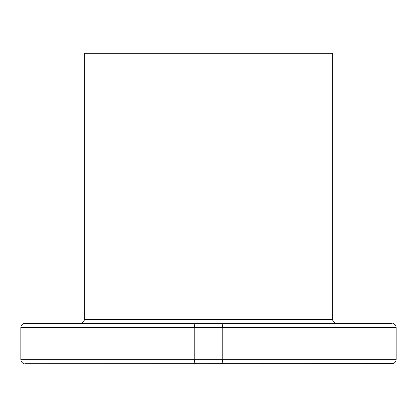 <?xml version="1.0" encoding="UTF-8"?>
<svg xmlns="http://www.w3.org/2000/svg" width="417" height="417" viewBox="0 0 417 417"><rect width="100%" height="100%" fill="white"/><g stroke="black" fill="none" stroke-linecap="round" stroke-linejoin="round"><path stroke-width="0.63" d="M336.686 323.342A4.034 4.034 0 0 1 332.651 319.307L332.651 53.308L84.349 53.308L84.349 319.307A4.034 4.034 0 0 1 80.314 323.342A4.034 4.034 0 0 0 84.349 319.307L332.651 319.307A4.034 4.034 0 0 0 336.686 323.342M24.884 363.692L195.907 363.692L194.723 362.509L194.233 359.657L194.233 327.376L20.85 327.376L20.85 359.657L194.233 359.657L194.233 327.376L222.767 327.376L222.767 359.657L396.15 359.657L396.15 327.376L222.767 327.376L222.767 359.657L20.85 359.657L21.158 361.2L20.85 359.657L20.85 327.376L396.15 327.376L395.842 325.833L394.967 324.525L393.658 323.649L394.967 324.525L395.842 325.833L396.15 327.376L396.15 359.657L395.842 361.2L394.967 362.509L392.903 363.614L24.869 363.692M392.116 323.342L24.884 323.342L23.342 323.649L24.884 323.342L195.907 323.342L194.723 324.525L194.233 327.376L194.723 324.525L195.907 323.342L221.093 323.342L222.277 324.525L222.767 327.376L222.277 324.525L221.093 323.342L392.131 323.342M332.651 53.308L332.651 319.307L84.349 319.307L84.349 53.308L332.651 53.308M392.903 323.42L394.967 324.525L395.842 325.833L394.967 324.525L392.903 323.42L393.658 323.649M22.033 324.525L23.342 323.649L22.033 324.525L21.158 325.833L22.033 324.525L24.097 323.42L22.033 324.525L21.158 325.833L20.85 327.376L21.158 325.833L22.033 324.525M22.033 362.509L21.158 361.2L22.033 362.509L21.158 361.2L22.033 362.509L23.342 363.384L22.033 362.509M24.097 363.614L23.342 363.384M392.903 363.614L392.116 363.692L393.658 363.384L394.967 362.509L393.658 363.384L394.967 362.509L395.842 361.2L394.967 362.509L395.842 361.2L396.15 359.657L222.767 359.657L222.277 362.509L221.093 363.692L392.903 363.614M195.907 363.692L221.093 363.692L222.277 362.509L222.767 359.657L194.233 359.657L194.723 362.509L195.907 363.692"/></g></svg>
